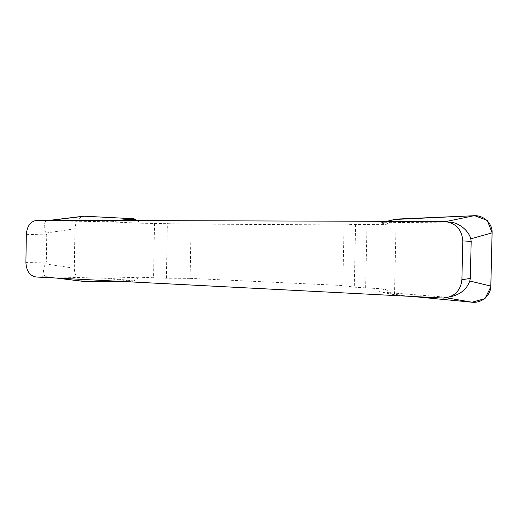 <?xml version="1.0" encoding="UTF-8"?>
<svg xmlns="http://www.w3.org/2000/svg" width="518" height="518" viewBox="0 0 518 518"><rect width="100%" height="100%" fill="white"/><g stroke="black" fill="none" stroke-linecap="round" stroke-linejoin="round"><path stroke-width="0.39" stroke-dasharray="2.59 1.94" d="M137.173 220.603L140.76 223.206L191.11 224.1L344.081 224.909L355.607 224.404L386.188 224.378L394.664 219.47M140.76 223.206L105.892 221.71L46.244 220.752M387.257 221.29L381.397 222.727L448.841 222.086M394.34 219.638L381.067 222.902L386.188 224.378M45.552 276.729L104.94 278.224L139.821 277.253L132.938 281.326L119.859 281.365M191.11 224.1L190.112 278.36L166.388 278.231L139.821 277.253M190.112 278.36L342.806 285.515L344.081 224.909M396.166 219.101L394.509 294.107C400.498 295.344 407.006 296.192 414.044 296.639L394.463 294.761L392.702 294.127L384.777 288.973L354.267 287.173L342.806 285.515M384.777 288.973L379.571 291.608L379.888 291.977L446.024 297.164L441.912 298.09M36.143 277.013L45.144 276.631C44.891 276.78 41.369 269.93 45.662 263.94L46.329 262.069L46.756 234.907L46.147 233.029C42.055 227.052 45.759 220.422 46.018 220.785L37.024 220.331M449.553 296.943L446.024 297.164M83.197 281.365C77.609 279.882 74.644 275.498 74.294 268.214L74.935 228.801C75.453 221.84 78.386 217.631 83.735 216.174M392.702 294.127L379.571 291.608M394.496 294.761L379.888 291.977L394.463 294.761M134.188 280.944L109.194 278.153M132.938 281.326L104.94 278.224M122.481 220.564L110.146 221.866M116.971 220.551L105.892 221.71M443.667 221.445L447.746 222.028M46.329 262.069L25.9 262.438M26.334 234.356L46.756 234.907M166.388 278.231L167.372 223.485M154.513 223.271L153.548 277.913M355.607 224.404L354.267 287.173M365.637 288.06L367.009 224.288M446.412 297.798L442.087 297.054M443.809 221.969L445.771 221.562M50.408 220.37L47.267 220.752M46.387 276.767L57.291 278.114M46.147 233.029L74.935 228.801M74.294 268.214L45.662 263.94M448.387 297.079L443.958 298.09M444.703 221.471L448.944 222.086M387.095 221.29L381.352 222.701M56.417 278.069L45.856 276.767M49.411 220.364L46.549 220.713"/><path stroke-width="0.78" d="M461.901 279.72C460.683 290.501 454.707 296.626 443.958 298.09L36.143 277.013C29.791 275.822 26.379 270.966 25.9 262.438L26.334 234.356C27.072 225.854 30.633 221.18 37.024 220.331L444.703 221.471C455.931 223.116 461.965 229.597 462.801 240.915L461.901 279.72L470.312 278.444L471.179 241.375L470.765 238.817C468.868 230.996 458.935 222.067 448.841 222.086M470.312 278.444L469.774 281.015C466.712 289.543 459.971 294.852 449.553 296.943M83.735 216.174L134.026 218.764L137.173 220.603M119.859 281.365L83.197 281.365M394.664 219.47L474.035 215.721C483.702 215.074 492.54 223.349 492.1 232.867L490.831 286.078C490.824 295.59 481.617 303.367 472.008 302.214L414.044 296.639L471.911 302.201M446.412 297.798L472.008 302.214L484.99 298.627L490.792 286.855L492.1 232.711L487.244 220.37L474.669 215.708L396.166 219.101L387.257 221.29M135.256 219.218L122.481 220.564M134.026 218.764L116.971 220.551M471.179 241.375L462.801 240.915M445.771 221.562L474.035 215.721M469.774 281.015L490.831 286.078M492.1 232.867L470.765 238.817M85.476 216.077L50.408 220.37M57.291 278.114L84.402 281.455M395.946 219.114L387.095 221.29M83.579 281.416L56.417 278.069M84.356 216.097L49.411 220.364"/></g></svg>
